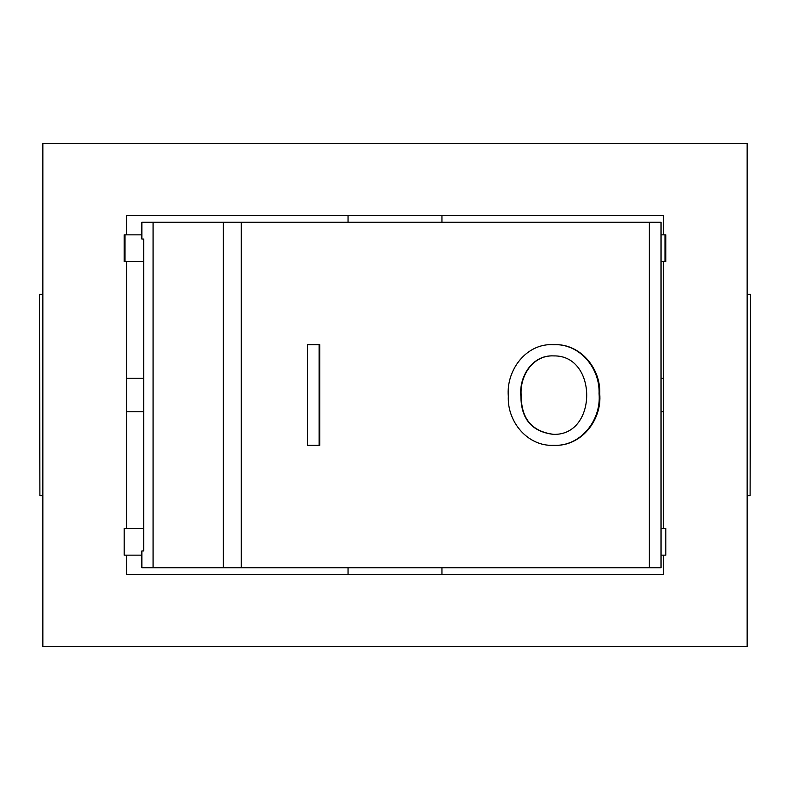 <?xml version="1.0" encoding="UTF-8"?>
<svg xmlns="http://www.w3.org/2000/svg" width="790" height="790" viewBox="0 0 790 790"><rect width="100%" height="100%" fill="white"/><g stroke="black" fill="none" stroke-linecap="round" stroke-linejoin="round"><path stroke-width="1.19" d="M39.895 495.616L39.5 294.384L39.895 495.616L42.858 495.616M39.895 294.384L42.858 294.384M750.105 495.616L750.5 294.384L750.105 495.616L747.143 495.616M750.105 294.384L747.143 294.384M141.864 555.143L124.178 555.143L124.178 528.312L126.696 528.312L126.696 261.688L124.178 261.688L124.178 234.857L126.696 234.857L126.696 215.571L663.304 215.571L663.304 234.857L665.822 234.857L665.822 261.688L663.304 261.688L663.304 528.312L661.042 528.312M126.696 528.312L143.691 528.312M661.042 555.143L665.822 555.143L665.822 528.312L663.304 528.312M143.691 411.768L126.696 411.768M143.691 378.232L126.696 378.232M661.042 411.768L663.304 411.768M661.042 378.232L663.304 378.232M126.696 555.143L126.696 574.429L663.304 574.429L663.304 555.143M42.858 143.464L42.858 646.536L747.143 646.536L747.143 143.464L42.858 143.464M553.721 445.303C527.898 446.715 507.091 421.939 508.316 396.294C506.025 369.858 526.624 342.811 553.79 344.697C579.702 343.176 600.864 367.943 599.719 393.637C602.217 420.25 580.917 446.873 553.721 445.303L553.365 445.303C580.423 446.903 601.486 420.3 599.047 393.687C600.163 367.982 579.455 343.364 553.652 344.697M241.286 222.276L661.042 222.276L661.042 567.724L153.072 567.724L153.072 222.276L241.286 222.276L241.286 567.724M307.517 344.697L319.772 344.697L319.772 445.303L307.517 445.303L319.111 445.303L319.111 344.697L307.517 344.697L307.517 445.303M143.691 239.054L141.864 239.054L143.691 239.054L143.691 550.946L141.864 550.946L143.691 550.946M141.864 550.946L141.864 567.724L153.072 567.724M141.864 239.054L141.864 222.276L153.072 222.276M553.514 434.352L553.316 434.352C531.966 431.715 521.163 419.115 520.906 396.56C518.714 376.692 532.322 354.72 553.514 355.905L553.879 355.905C532.658 354.74 519.099 376.573 521.272 396.56C521.43 419.026 532.233 431.626 553.681 434.352C597.615 435.507 597.734 355.224 553.879 355.905M661.042 234.857L663.304 234.857M665.822 261.688L664.982 261.688L664.982 234.857L665.822 234.857M661.042 261.688L663.304 261.688M124.178 234.857L125.017 234.857L125.017 261.688L124.178 261.688M126.696 234.857L141.864 234.857M126.696 261.688L143.691 261.688M649.291 222.276L649.291 567.724M223.313 222.276L223.313 567.724M348.044 567.724L348.044 574.429M441.956 567.724L441.956 574.429M441.956 222.276L441.956 215.571M348.044 222.276L348.044 215.571"/></g></svg>
